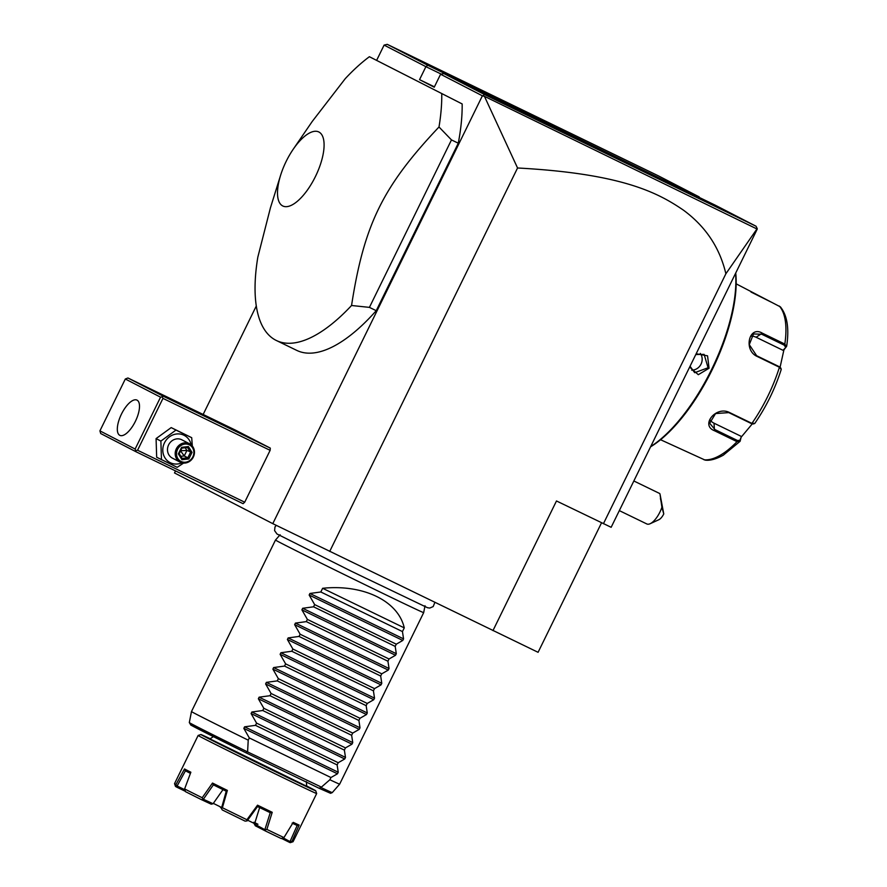 <?xml version="1.0" encoding="UTF-8"?>
<svg xmlns="http://www.w3.org/2000/svg" width="887" height="887" viewBox="0 0 887 887"><rect width="100%" height="100%" fill="white"/><g stroke="black" fill="none" stroke-linecap="round" stroke-linejoin="round"><path stroke-width="1.33" d="M601.53 522.82L538.087 652.311L272.786 523.652L174.506 472.948L175.504 470.908M376.687 60.249L384.104 45.104L387.242 44.35L427.778 65.261L699.533 197.557M203.156 414.462L256.31 305.971M384.104 45.104L425.904 66.669L419.551 79.642L434.231 87.214L440.584 74.242L482.384 95.807L272.786 523.652M280.625 175.205L270.446 207.769L257.829 257.141A165.004 66.037 -64.1 0 0 275.824 340.231A165.004 66.037 -64.1 0 0 276.411 340.519L296.823 350.42A165.004 66.037 -64.1 0 0 376.232 310.683L458.28 143.206A165.004 66.037 -64.1 0 0 462.16 103.945L369.391 56.713A165.004 66.037 -64.1 0 0 345.276 78.633L312.235 121.452L293.209 149.26A41.157 16.476 -64.1 0 0 280.625 175.205A41.157 16.476 -64.1 0 0 282.687 205.928A41.157 16.476 -64.1 0 0 315.439 176.524A41.157 16.476 -64.1 0 0 318.899 132.008A41.157 16.476 -64.1 0 0 293.209 149.26M135.134 449.044L160.547 397.176L125.322 379.004L127.928 377.984L163.153 396.156L162.221 396.855L162.975 398.385L137.574 450.241L244.712 502.208L243.071 503.683L135.933 451.716L100.708 433.543L99.921 430.871L135.134 449.044L135.933 451.716M244.712 502.208L270.125 450.341L270.291 448.112L235.066 429.94L127.928 377.984M441.249 74.109L425.904 66.669L427.778 65.261M434.408 86.837L419.551 79.642M757.165 228.635L725.876 273.761C719.756 247.684 705.62 226.484 683.467 210.175C658.076 192.812 622.208 173.641 517.553 167.987L484.446 96.339L757.232 229.112L611.154 527.299L556.482 500.967L492.961 630.613M725.876 273.761L603.415 523.729M517.553 167.987L329.698 551.437M699.2 196.903L658.498 175.903L387.242 44.35M484.446 96.339L482.384 95.807M483.227 95.53L484.457 94.51L756.046 226.229L715.343 205.23L443.921 73.599L484.457 94.51M443.921 73.599L440.584 74.242M757.221 228.613L756.046 226.229M619.326 510.613L646.823 523.951A16.498 6.608 -64.1 0 0 650.149 523.718A16.498 6.608 -64.1 0 0 655.482 519.139A16.498 6.608 -64.1 0 0 661.902 507.253L663.764 513.917A8.249 3.304 115.9 0 1 658.886 519.704L650.149 523.718M661.902 507.253L659.983 493.981L663.764 513.917M660.416 498.483L662.833 509.293L660.416 498.483M735.556 273.351A115.498 46.224 115.9 0 1 650.714 446.538M696.184 353.736L707.56 355.842L709.057 368.238L698.313 374.691L689.642 367.085M735.722 273.019A114.268 45.736 115.9 0 1 650.57 446.826M660.571 439.73L705.176 460.12C707.05 460.386 712.849 460.952 723.315 455.175L740.091 441.316L737.019 441.659L714.49 430.738C700.065 425.283 715.986 405.692 729.391 412.455L751.921 423.376L754.748 423.476C766.224 406.8 775.061 388.772 781.247 369.38L779.418 367.251L756.888 356.319C743.317 350.066 749.027 325.207 762.299 333.146L784.829 344.067L786.47 346.64L783.033 350.321L756.112 337.26A12.374 9.879 -118.8 0 0 751.034 336.195M780.083 367.229L783.908 349.91L786.669 346.185C789.319 328.478 787.235 315.373 780.405 306.88L736.177 283.84M752.276 423.875L741.155 437.169L740.091 441.316L739.891 440.285L737.485 440.517L714.955 429.585L709.678 423.232L715.565 413.564L728.781 412.61L751.322 423.542L753.728 423.31M780.505 368.648L779.185 366.653L756.655 355.731L749.282 344.633L753.506 333.955L761.678 334.211L784.208 345.132L785.527 347.127M750.979 292.023L770.925 301.99M741.155 437.169L739.891 440.285M740.944 436.238L714.024 423.188A12.374 9.768 -8.3 0 1 710.021 419.828M783.908 349.91L783.033 350.321M695.785 354.545L704.123 354.368L708.081 367.761L694.665 372.695L690.053 366.253M691.672 370.134A10.311 9.447 -62.7 0 0 701.04 364.125A10.311 9.447 117.3 0 0 700.286 353.414M462.16 103.945L369.391 56.713M458.28 143.206L451.472 139.913L438.998 126.985A165.004 66.037 -64.1 0 0 441.759 94.044M376.232 310.683L369.424 307.379L451.472 139.913M276.411 340.519A165.004 66.037 -64.1 0 0 351.551 305.494L369.424 307.379M351.551 305.494C364.069 224.633 382.763 186.492 438.998 126.985M163.153 396.156L270.291 448.112M148.938 388.717L195.129 411.235L148.938 388.717M162.975 398.385L270.125 450.341M137.574 450.241L135.899 450.563M125.322 379.004L99.921 430.871M119.8 435.329A19.592 7.839 115.9 0 1 121.397 414.218A19.592 7.839 115.9 0 1 136.964 400.104A19.592 7.839 115.9 0 1 137.03 400.137A19.592 7.839 115.9 0 1 135.434 421.236A19.592 7.839 115.9 0 1 119.867 435.362A19.592 7.839 115.9 0 1 119.8 435.329M160.547 397.176L162.221 396.855M192.324 446.039L191.703 437.69L171.191 427.601L156.079 438.599L156.666 457.226L177.178 467.327L183.62 463.069M156.079 438.599L160.88 441.083L161.467 459.71M171.191 427.601L175.992 430.073L160.88 441.083M191.703 437.69L175.992 430.073M191.148 444.853A15.345 14.059 117.3 0 0 179.152 433.931A15.345 14.059 117.3 0 0 164.472 442.846A15.345 14.059 117.3 0 0 166.246 459.588A15.345 14.059 117.3 0 0 181.89 462.803M189.552 443.788L181.846 439.808A10.311 9.447 117.3 0 0 168.619 444.853A10.311 9.447 117.3 0 0 172.388 458.135L180.094 462.116A10.311 9.447 -62.7 0 1 176.325 448.822A10.311 9.447 117.3 0 1 189.552 443.788A10.311 9.447 117.3 0 1 193.333 457.071A10.311 9.447 -62.7 0 1 180.094 462.116M192.845 456.849A9.28 8.504 -62.7 0 1 181.114 461.473A9.28 8.504 -62.7 0 1 177.544 449.432A9.28 8.504 117.3 0 1 189.275 444.808A9.28 8.504 117.3 0 1 192.845 456.849M188.809 458.956L187.833 457.792L190.505 452.326L187.512 447.491L181.902 448.09L179.174 453.656L182.134 458.424L181.968 459.71L188.809 458.956L192.024 452.392L186.924 450.474L180.438 450.685L184.241 455.94L187.833 457.792L182.157 458.424M179.174 453.612L182.134 458.424M192.024 452.392L188.41 446.571L181.58 447.325L178.354 453.889L179.119 453.567M181.58 447.325L181.802 448.101M188.41 446.571L187.589 447.491L181.868 448.112M185.228 447.747L186.924 450.474L184.241 455.94L180.848 456.317M425.028 605.732L423.676 612.629A82.502 0.754 -153.9 0 1 364.413 584.411A82.502 0.754 -153.9 0 1 281.556 543.343A82.502 0.754 -153.9 0 1 275.491 540.039A82.502 0.754 -153.9 0 1 275.502 540.039L280.115 534.75M404.261 627.874L322.635 588.292C363.337 584.045 398.241 600.976 404.261 627.874L402.454 631.577L403.563 638.873L402.787 640.447L396.278 644.184L395.192 646.39L396.301 653.697L395.535 655.26L389.016 658.997L387.929 661.214L389.049 668.51L388.273 670.084L381.754 673.821L380.678 676.027L381.787 683.323L381.011 684.897L374.502 688.634L373.416 690.84L374.525 698.147L373.76 699.71L367.24 703.446L366.154 705.664L367.262 712.96L366.497 714.534L359.978 718.27L358.902 720.477L360.011 727.772L359.235 729.347L352.727 733.083L351.64 735.301L352.749 742.596L351.984 744.171L345.464 747.896L344.378 750.114L345.486 757.409L344.721 758.984L338.202 762.72L337.127 764.927L338.235 772.233L337.459 773.797L330.951 777.533L329.864 779.751A82.502 0.754 -153.9 0 0 339.654 784.141L423.676 612.629M322.635 588.292L320.817 591.984L309.929 593.47L309.164 595.044L314.641 604.59L313.566 606.808L302.678 608.282L301.902 609.857L307.39 619.414L306.303 621.621L295.415 623.106L294.65 624.67L300.128 634.227L299.041 636.434L288.153 637.919L287.388 639.494L292.865 649.04L291.79 651.258L280.902 652.732L280.126 654.307L285.614 663.864L284.527 666.07L273.639 667.556L272.874 669.12L278.352 678.677L277.265 680.894L266.377 682.369L265.612 683.944L271.089 693.49L270.014 695.707L259.126 697.182L258.35 698.756L263.838 708.314L262.752 710.52L251.864 712.006L251.099 713.569L256.576 723.127L255.489 725.344L244.601 726.819L243.836 728.393L249.314 737.94L248.227 740.157A82.502 0.754 -153.9 0 1 197.535 714.855A82.502 0.754 -153.9 0 1 191.47 711.551A82.502 0.754 -153.9 0 1 191.481 711.551L189.319 722.561A79.597 0.721 26.1 0 0 246.752 751.5L321.404 787.113L329.864 779.751M249.314 737.94L330.951 777.533M255.489 725.344L337.127 764.927M256.576 723.127L338.202 762.72M262.752 710.52L344.378 750.114M263.838 708.314L345.464 747.896M270.014 695.707L351.64 735.301M271.089 693.49L352.727 733.083M277.265 680.894L358.902 720.477M278.352 678.677L359.978 718.27M284.527 666.07L366.154 705.664M285.614 663.864L367.24 703.446M291.79 651.258L373.416 690.84M292.865 649.04L374.502 688.634M299.041 636.434L380.678 676.027M300.128 634.227L381.754 673.821M306.303 621.621L387.929 661.214M307.39 619.414L389.016 658.997M313.566 606.808L395.192 646.39M314.641 604.59L396.278 644.184M320.817 591.984L402.454 631.577M248.227 740.157L247.617 751.322M321.404 787.113L319.132 788.277L246.575 753.096L246.752 751.5M321.416 787.7A79.597 0.721 26.1 0 0 332.27 792.601L330.574 793.311L319.132 788.277M307.057 786.192A63.942 0.577 -153.9 0 1 311.027 788.221A63.942 0.577 -153.9 0 1 315.728 790.783A63.942 0.577 -153.9 0 1 270.047 769.04A63.942 0.577 -153.9 0 1 205.584 737.086A63.942 0.577 -153.9 0 1 200.894 734.525A63.942 0.577 -153.9 0 1 209.831 738.561M316.67 793.543L316.67 793.543A66.004 0.599 -153.9 0 1 269.26 770.969A66.004 0.599 -153.9 0 1 202.979 738.117A66.004 0.599 -153.9 0 1 198.123 735.478A66.004 0.599 -153.9 0 1 198.134 735.467L174.539 783.631A66.004 0.599 26.1 0 0 176.003 784.496L184.518 768.951A66.004 0.599 -153.9 0 0 187.19 770.348A66.004 0.599 -153.9 0 0 190.86 772.222L184.607 788.942A66.004 0.599 26.1 0 0 202.203 797.746L212.503 783.055A66.004 0.599 26.1 0 0 227.371 790.406L222.393 807.735A66.004 0.599 26.1 0 0 246.919 819.743L257.529 805.185A66.004 0.599 26.1 0 0 272.22 812.304L266.865 829.412A66.004 0.599 26.1 0 0 283.951 837.583L293.242 822.36A66.004 0.599 26.1 0 0 299.141 825.076L291.967 841.286A66.004 0.599 26.1 0 0 293.076 841.708A66.004 0.599 26.1 0 0 293.076 841.696L316.67 793.543L315.728 790.783M254.558 823.557L247.628 820.22M283.951 837.583L281.234 838.548A63.942 0.577 -153.9 0 1 265.302 830.919L255.268 825.753L254.514 824.023L259.647 807.569M253.882 822.227L257.94 824.256M213.412 803.411L221.517 807.436M222.992 789.618L213.08 803.733L203.356 799.254L213.379 784.862M272.22 812.304L270.424 812.791A64.762 0.588 -153.9 0 1 257.452 806.505L257.529 805.185M222.393 807.735L221.406 808.512L222.293 809.953A63.942 0.577 -153.9 0 0 245.156 821.151L247.207 820.808L257.54 806.549M226.229 791.215L221.406 808.512M227.371 790.406L226.318 791.259L213.19 784.773L212.503 783.055M213.08 803.733L211.25 804.187L201.903 799.874L202.835 799.331L202.203 797.746M190.428 773.364A64.762 0.588 -153.9 0 1 185.261 770.703L184.518 768.951M184.596 789.618L177.123 785.993L185.438 770.781M185.25 791.271L176.801 787.179L176.003 784.496M176.801 787.179A63.942 0.577 -153.9 0 1 175.482 786.392L174.539 783.631M184.607 788.942L185.494 791.659A63.942 0.577 -153.9 0 0 201.903 799.874M246.863 820.974L246.919 819.743M266.865 829.412L265.202 829.877L254.514 824.023M270.236 812.703L264.947 829.412M265.202 829.877L265.302 830.919M299.141 825.076L297.322 825.575L292.111 823.169M291.967 841.286L290.315 841.763L283.396 838.004M297.156 825.487L290.127 841.331M293.076 841.708L290.315 842.65A63.942 0.577 -153.9 0 1 289.328 842.284L281.678 838.492M290.315 841.763L289.328 842.284M253.837 823.214L254.968 825.054M221.351 808.245L219.865 806.616M784.208 345.132L784.829 344.067A86.627 34.671 -64.1 0 0 779.318 306.07M751.322 423.542L751.921 423.376A86.627 34.671 -64.1 0 0 779.418 367.251L779.185 366.653M704.012 459.788A86.627 34.671 -64.1 0 0 737.019 441.659L737.485 440.517M714.49 430.738L714.024 423.188M729.391 412.455L728.781 412.61M756.888 356.319L756.655 355.731M762.299 333.146L756.112 337.26M709.057 368.238L708.081 367.761M178.354 453.889L181.968 459.71M337.459 773.797L243.836 728.393M338.235 772.233L244.601 726.819M344.721 758.984L251.099 713.569M345.486 757.409L251.864 712.006M351.984 744.171L258.35 698.756M352.749 742.596L259.126 697.182M359.235 729.347L265.612 683.944M360.011 727.772L266.377 682.369M366.497 714.534L272.874 669.12M367.262 712.96L273.639 667.556M373.76 699.71L280.126 654.307M374.525 698.147L280.902 652.732M381.011 684.897L287.388 639.494M381.787 683.323L288.153 637.919M388.273 670.084L294.65 624.67M389.049 668.51L295.415 623.106M395.535 655.26L301.902 609.857M396.301 653.697L302.678 608.282M402.787 640.447L309.164 595.044M403.563 638.873L309.929 593.47M201.105 729.635A77.601 0.71 26.1 0 0 246.553 753.074M209.01 738.416L307.667 786.747M659.717 493.527L633.85 480.976M753.839 423.886L752.83 423.931M781.048 368.482L780.46 367.639M434.852 602.439L433.178 606.575L429.774 608.05L427.556 607.739L351.618 571.372L276.977 533.974L274.593 530.648L274.981 526.978L276.223 525.326M189.319 722.561L190.871 725.134L246.575 753.096M307.767 786.813C306.957 787.678 306.503 785.949 306.425 781.635M208.9 738.383L208.9 738.383C208.733 739.547 210.374 738.849 213.811 736.265M198.134 735.467L200.894 734.525M332.27 792.601L339.654 784.141M275.491 540.039L191.481 711.551"/></g></svg>
